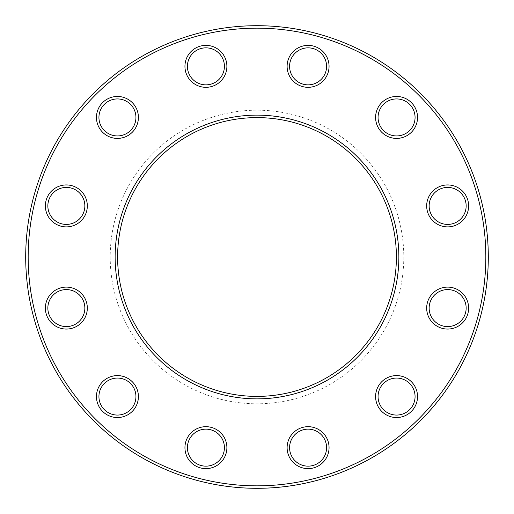 <?xml version="1.0" encoding="UTF-8"?>
<svg xmlns="http://www.w3.org/2000/svg" width="514" height="514" viewBox="0 0 514 514"><rect width="100%" height="100%" fill="white"/><g stroke="black" fill="none" stroke-linecap="round" stroke-linejoin="round"><path stroke-width="0.39" stroke-dasharray="2.57 1.93" d="M488.3 257A231.3 231.3 0 0 0 257 25.7A231.3 231.3 0 0 0 25.7 257A231.3 231.3 0 0 0 257 488.3A231.3 231.3 0 0 0 488.3 257M396.397 257A139.397 139.397 0 0 1 257 396.397A139.397 139.397 0 0 1 117.603 257A139.397 139.397 0 0 1 257 117.603A139.397 139.397 0 0 1 396.397 257M110.202 257A146.798 146.798 0 0 0 330.399 384.131A146.798 146.798 0 0 0 330.399 129.869A146.798 146.798 0 0 0 110.202 257M28.167 257A228.833 228.833 0 0 1 371.416 58.827A228.833 228.833 0 0 1 371.416 455.173A228.833 228.833 0 0 1 28.167 257M375.593 396.564A20.971 20.971 0 0 0 407.049 414.727A20.971 20.971 0 0 0 407.049 378.407A20.971 20.971 0 0 0 375.593 396.564M426.678 308.085A20.971 20.971 0 0 0 458.135 326.249A20.971 20.971 0 0 0 458.135 289.922A20.971 20.971 0 0 0 426.678 308.085M426.678 205.915A20.971 20.971 0 0 0 458.135 224.078A20.971 20.971 0 0 0 458.135 187.751A20.971 20.971 0 0 0 426.678 205.915M375.593 117.436A20.971 20.971 0 0 0 407.049 135.593A20.971 20.971 0 0 0 407.049 99.273A20.971 20.971 0 0 0 375.593 117.436M287.114 66.351A20.971 20.971 0 0 0 318.571 84.508A20.971 20.971 0 0 0 318.571 48.188A20.971 20.971 0 0 0 287.114 66.351M184.944 66.351A20.971 20.971 0 0 0 216.4 84.508A20.971 20.971 0 0 0 216.4 48.188A20.971 20.971 0 0 0 184.944 66.351M96.465 117.436A20.971 20.971 0 0 0 127.922 135.593A20.971 20.971 0 0 0 127.922 99.273A20.971 20.971 0 0 0 96.465 117.436M45.38 205.915A20.971 20.971 0 0 0 76.837 224.078A20.971 20.971 0 0 0 76.837 187.751A20.971 20.971 0 0 0 45.38 205.915M45.38 308.085A20.971 20.971 0 0 0 76.837 326.249A20.971 20.971 0 0 0 76.837 289.922A20.971 20.971 0 0 0 45.38 308.085M96.465 396.564A20.971 20.971 0 0 0 127.922 414.727A20.971 20.971 0 0 0 127.922 378.407A20.971 20.971 0 0 0 96.465 396.564M184.944 447.649A20.971 20.971 0 0 0 216.4 465.812A20.971 20.971 0 0 0 216.4 429.492A20.971 20.971 0 0 0 184.944 447.649M287.114 447.649A20.971 20.971 0 0 0 318.571 465.812A20.971 20.971 0 0 0 318.571 429.492A20.971 20.971 0 0 0 287.114 447.649M289.581 447.649A18.504 18.504 0 0 1 308.085 429.145A18.504 18.504 0 0 1 326.589 447.649A18.504 18.504 0 0 1 308.085 466.153A18.504 18.504 0 0 1 289.581 447.649M98.932 396.564A18.504 18.504 0 0 1 117.436 378.06A18.504 18.504 0 0 1 135.94 396.564A18.504 18.504 0 0 1 117.436 415.068A18.504 18.504 0 0 1 98.932 396.564M47.847 308.085A18.504 18.504 0 0 1 66.351 289.581A18.504 18.504 0 0 1 84.855 308.085A18.504 18.504 0 0 1 66.351 326.589A18.504 18.504 0 0 1 47.847 308.085M47.847 205.915A18.504 18.504 0 0 1 66.351 187.411A18.504 18.504 0 0 1 84.855 205.915A18.504 18.504 0 0 1 66.351 224.419A18.504 18.504 0 0 1 47.847 205.915M98.932 117.436A18.504 18.504 0 0 1 117.436 98.932A18.504 18.504 0 0 1 135.94 117.436A18.504 18.504 0 0 1 117.436 135.94A18.504 18.504 0 0 1 98.932 117.436M187.411 66.351A18.504 18.504 0 0 1 205.915 47.847A18.504 18.504 0 0 1 224.419 66.351A18.504 18.504 0 0 1 205.915 84.855A18.504 18.504 0 0 1 187.411 66.351M289.581 66.351A18.504 18.504 0 0 1 308.085 47.847A18.504 18.504 0 0 1 326.589 66.351A18.504 18.504 0 0 1 308.085 84.855A18.504 18.504 0 0 1 289.581 66.351M378.06 117.436A18.504 18.504 0 0 1 396.564 98.932A18.504 18.504 0 0 1 415.068 117.436A18.504 18.504 0 0 1 396.564 135.94A18.504 18.504 0 0 1 378.06 117.436M429.145 205.915A18.504 18.504 0 0 1 447.649 187.411A18.504 18.504 0 0 1 466.153 205.915A18.504 18.504 0 0 1 447.649 224.419A18.504 18.504 0 0 1 429.145 205.915M429.145 308.085A18.504 18.504 0 0 1 447.649 289.581A18.504 18.504 0 0 1 466.153 308.085A18.504 18.504 0 0 1 447.649 326.589A18.504 18.504 0 0 1 429.145 308.085M378.06 396.564A18.504 18.504 0 0 1 396.564 378.06A18.504 18.504 0 0 1 415.068 396.564A18.504 18.504 0 0 1 396.564 415.068A18.504 18.504 0 0 1 378.06 396.564M187.411 447.649A18.504 18.504 0 0 1 205.915 429.145A18.504 18.504 0 0 1 224.419 447.649A18.504 18.504 0 0 1 205.915 466.153A18.504 18.504 0 0 1 187.411 447.649"/><path stroke-width="0.77" d="M488.3 257A231.3 231.3 0 0 1 141.35 457.312A231.3 231.3 0 0 1 141.35 56.688A231.3 231.3 0 0 1 488.3 257M396.397 257A139.397 139.397 0 0 0 187.302 136.281A139.397 139.397 0 0 0 187.302 377.719A139.397 139.397 0 0 0 396.397 257M485.833 257A228.833 228.833 0 0 0 142.584 58.827A228.833 228.833 0 0 0 142.584 455.173A228.833 228.833 0 0 0 485.833 257M398.864 257A141.864 141.864 0 0 1 186.068 379.859A141.864 141.864 0 0 1 186.068 134.141A141.864 141.864 0 0 1 398.864 257M417.535 396.564A20.971 20.971 0 0 1 386.078 414.727A20.971 20.971 0 0 1 386.078 378.407A20.971 20.971 0 0 1 417.535 396.564M468.62 308.085A20.971 20.971 0 0 1 437.163 326.249A20.971 20.971 0 0 1 437.163 289.922A20.971 20.971 0 0 1 468.62 308.085M468.62 205.915A20.971 20.971 0 0 1 437.163 224.078A20.971 20.971 0 0 1 437.163 187.751A20.971 20.971 0 0 1 468.62 205.915M417.535 117.436A20.971 20.971 0 0 1 386.078 135.593A20.971 20.971 0 0 1 386.078 99.273A20.971 20.971 0 0 1 417.535 117.436M329.056 66.351A20.971 20.971 0 0 1 297.6 84.508A20.971 20.971 0 0 1 297.6 48.188A20.971 20.971 0 0 1 329.056 66.351M226.886 66.351A20.971 20.971 0 0 1 195.429 84.508A20.971 20.971 0 0 1 195.429 48.188A20.971 20.971 0 0 1 226.886 66.351M138.407 117.436A20.971 20.971 0 0 1 106.951 135.593A20.971 20.971 0 0 1 106.951 99.273A20.971 20.971 0 0 1 138.407 117.436M87.322 205.915A20.971 20.971 0 0 1 55.865 224.078A20.971 20.971 0 0 1 55.865 187.751A20.971 20.971 0 0 1 87.322 205.915M87.322 308.085A20.971 20.971 0 0 1 55.865 326.249A20.971 20.971 0 0 1 55.865 289.922A20.971 20.971 0 0 1 87.322 308.085M138.407 396.564A20.971 20.971 0 0 1 106.951 414.727A20.971 20.971 0 0 1 106.951 378.407A20.971 20.971 0 0 1 138.407 396.564M226.886 447.649A20.971 20.971 0 0 1 195.429 465.812A20.971 20.971 0 0 1 195.429 429.492A20.971 20.971 0 0 1 226.886 447.649M329.056 447.649A20.971 20.971 0 0 1 297.6 465.812A20.971 20.971 0 0 1 297.6 429.492A20.971 20.971 0 0 1 329.056 447.649M326.589 447.649A18.504 18.504 0 0 0 298.833 431.625A18.504 18.504 0 0 0 298.833 463.673A18.504 18.504 0 0 0 326.589 447.649M135.94 396.564A18.504 18.504 0 0 0 108.184 380.54A18.504 18.504 0 0 0 108.184 412.588A18.504 18.504 0 0 0 135.94 396.564M84.855 308.085A18.504 18.504 0 0 0 57.099 292.061A18.504 18.504 0 0 0 57.099 324.109A18.504 18.504 0 0 0 84.855 308.085M84.855 205.915A18.504 18.504 0 0 0 57.099 189.891A18.504 18.504 0 0 0 57.099 221.939A18.504 18.504 0 0 0 84.855 205.915M135.94 117.436A18.504 18.504 0 0 0 108.184 101.412A18.504 18.504 0 0 0 108.184 133.46A18.504 18.504 0 0 0 135.94 117.436M224.419 66.351A18.504 18.504 0 0 0 196.663 50.327A18.504 18.504 0 0 0 196.663 82.375A18.504 18.504 0 0 0 224.419 66.351M326.589 66.351A18.504 18.504 0 0 0 298.833 50.327A18.504 18.504 0 0 0 298.833 82.375A18.504 18.504 0 0 0 326.589 66.351M415.068 117.436A18.504 18.504 0 0 0 387.312 101.412A18.504 18.504 0 0 0 387.312 133.46A18.504 18.504 0 0 0 415.068 117.436M466.153 205.915A18.504 18.504 0 0 0 438.397 189.891A18.504 18.504 0 0 0 438.397 221.939A18.504 18.504 0 0 0 466.153 205.915M466.153 308.085A18.504 18.504 0 0 0 438.397 292.061A18.504 18.504 0 0 0 438.397 324.109A18.504 18.504 0 0 0 466.153 308.085M415.068 396.564A18.504 18.504 0 0 0 387.312 380.54A18.504 18.504 0 0 0 387.312 412.588A18.504 18.504 0 0 0 415.068 396.564M224.419 447.649A18.504 18.504 0 0 0 196.663 431.625A18.504 18.504 0 0 0 196.663 463.673A18.504 18.504 0 0 0 224.419 447.649"/></g></svg>
